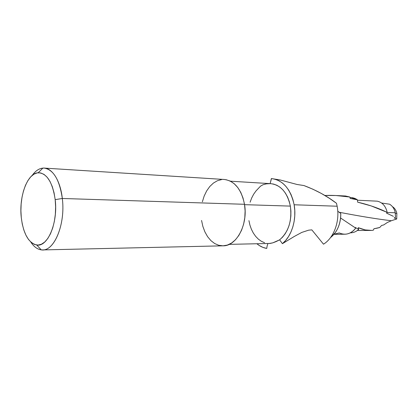 <?xml version="1.0" encoding="UTF-8"?>
<svg xmlns="http://www.w3.org/2000/svg" width="418" height="418" viewBox="0 0 418 418"><rect width="100%" height="100%" fill="white"/><g stroke="black" fill="none" stroke-linecap="round" stroke-linejoin="round"><path stroke-width="0.63" d="M229.189 244.363L270.059 243.454L272.818 242.842L279.626 239.843L282.416 243.678L285.677 240.444L288.551 236.515L290.954 231.98L292.825 226.964L294.11 221.587L294.763 216.001L294.774 210.348L294.136 204.778L337.143 206.22L294.136 204.778L292.872 199.449L291.017 194.501L288.629 190.049L285.771 186.219L282.526 183.094L278.984 180.748L275.227 179.228L271.366 178.559L270.132 183.633L271.481 178.564L280.269 179.986L297.109 184.49L303.938 185.55C316.348 190.227 327.2 196.136 336.49 203.289L329.243 198.21L321.411 193.492L312.925 189.229L303.938 185.55L297.109 184.49L280.269 179.986L271.501 178.564C283.012 180.174 290.562 188.91 294.136 204.778C296.853 219.497 291.717 236.17 282.416 243.678L294.282 236.463L301.775 232.418L308.677 230.166L311.828 229.874L323.506 244.185C333.919 237.884 340.095 221.085 337.143 206.22C340.095 221.085 333.919 237.884 323.506 244.185L311.828 229.879L308.677 230.166L301.775 232.418L294.282 236.463L282.416 243.678L279.626 239.843C288.577 231.99 292.151 220.746 290.353 206.105C287.307 192.494 280.828 185.017 270.906 183.68L230.47 181.193M337.765 211.184L340.78 213.499L337.765 211.184M333.977 234.32L344.782 234.221C349.046 234.101 352.693 232.068 355.723 228.129L340.592 218.013L355.723 228.129L355.243 227.434L358.728 229.362L358.226 227.669C363.796 230.052 368.828 230.898 373.311 230.208L373.964 228.756L379.743 227.481L381.629 225.438L383.677 224.952L387.402 222.46L391.342 220.741C377.37 219.084 359.976 216.258 339.165 212.245C359.976 216.258 377.37 219.084 391.342 220.741L387.402 222.46L383.677 224.952L381.629 225.438L379.743 227.481L378.29 227.904M381.613 203.033L389.602 204.203L381.613 203.033M392.601 206.868L392.878 206.915C394.921 208.441 396.243 210.609 396.854 213.426L395.371 213.389L396.854 213.426C396.243 210.609 394.921 208.441 392.878 206.915L392.601 206.868M244.561 204.663L290.353 206.105L244.561 204.663M42.584 249.922L223.034 245.821C236.478 246.275 248.187 224.503 244.504 204.292L62.319 198.477C65.553 223.599 54.674 250.638 42.584 249.922C38.163 249.901 34.239 247.284 30.812 242.069C33.848 246.698 37.306 249.295 41.199 249.849C53.697 252.514 65.725 224.738 62.319 198.477L55.186 199.642C58.133 222.726 47.715 247.237 36.763 245.026C28.513 242.931 23.351 233.761 21.276 217.517L20.905 210.745L21.151 203.906L22.018 197.244L23.465 190.989L25.456 185.357L27.922 180.56L30.78 176.777L33.936 174.175L37.28 172.869L40.682 172.932L44.015 174.395L47.145 177.232L49.941 181.344L52.276 186.595L54.053 192.776L55.186 199.642L55.625 206.9L55.348 214.241L54.366 221.357L52.725 227.946L50.5 233.735L47.788 238.49L44.716 242.038L41.408 244.253L37.996 245.073L34.621 244.504L31.407 242.586L28.471 239.42L25.911 235.151L23.816 229.942L22.253 223.991L21.276 217.517C18.831 196.538 27.327 173.094 38.226 172.749C46.879 173.172 52.532 182.138 55.186 199.642L62.319 198.477L244.504 204.292C241.348 189.197 234.639 180.931 224.372 179.484L44.24 168.093C53.494 169.64 59.523 179.766 62.319 198.477C60.349 180.017 51.644 167.064 42.855 168.109C38.942 168.506 35.378 170.957 32.16 175.466C35.796 170.392 39.82 167.937 44.24 168.093M394.158 217.935L396.719 218.99L396.854 213.426L396.719 218.99L391.342 220.741L396.719 218.99L394.158 217.935L395.48 217.381L394.158 217.935M395.25 212.741L395.48 217.381L395.25 212.741L387.094 212.527L395.25 212.741C394.399 208.875 392.518 206.027 389.602 204.203C392.518 206.027 394.399 208.875 395.25 212.741M393.375 216.336L386.561 213.154L393.375 216.336M387.188 212.422L386.561 213.154L387.188 212.422L386.556 212.119L387.188 212.422M377.276 201.173C382.36 202.359 385.642 206.011 387.136 212.135L386.556 212.119L387.136 212.135C385.642 206.011 382.36 202.359 377.276 201.173L357.484 200.217M266.731 248.428C263.199 247.832 259.933 246.286 256.934 243.778L259.359 245.559L262.948 247.393L266.731 248.428L267.154 245.852L266.731 248.428M270.127 183.654L266.37 183.857L263.1 184.699L260.539 186.146L256.035 190.89L253.637 194.239L251.646 198.054L250.105 202.239M248.929 220.62L249.917 225.072L251.39 229.252L253.324 233.051L255.67 236.384L258.371 239.159L261.37 241.301L264.594 242.743M267.917 243.548L267.154 245.852L267.917 243.548M337.143 206.22L336.49 203.289L337.143 206.22M330.466 237.659C337.253 232.105 340.691 224.053 340.78 213.499C340.853 220.699 339.076 227 335.445 232.403L330.466 237.659M343.251 196.11L349.876 197.035L345.555 196L335.905 195.519L349.876 197.035L350.153 198.404L357.453 199.851L351.167 197.609L349.981 197.552M349.991 197.615C352.64 197.479 355.122 198.221 357.453 199.851L350.153 198.404L349.876 197.035C341.741 195.661 333.397 195.138 324.849 195.472L335.905 195.519M350.294 232.842L350.456 232.842C353.482 232.789 356.24 231.629 358.728 229.362L355.243 227.434L355.044 227.69L355.243 227.434L355.723 228.129C350.911 233.986 345.425 235.585 339.264 232.936L334.05 234.232M357.453 199.851L357.662 202.171L371.247 205.938L386.556 212.119C378.217 208.039 368.587 204.721 357.662 202.171L357.453 199.851M377.579 228.087L373.964 228.756L373.311 230.208L371.555 230.396L365.233 229.921L358.226 227.669L358.728 229.362C356.193 231.671 353.382 232.831 350.3 232.842M201.56 220.443L202.861 226.404L204.898 231.885L207.605 236.682L210.897 240.611L214.664 243.527L218.766 245.293L223.06 245.821L227.382 245.073L231.562 243.046L235.428 239.807L238.819 235.459L241.594 230.172L243.621 224.152L244.807 217.647L245.11 210.933L244.504 204.292L243.02 198.001L240.737 192.327L237.743 187.494L234.179 183.69L230.193 181.057L225.955 179.672M221.634 179.568L217.397 180.728L213.394 183.079L209.779 186.517L206.664 190.901L204.167 196.058L202.364 201.8M269.103 243.522L272.818 242.842L276.052 241.609L279.626 239.843L282.563 237.142L285.165 233.803L287.349 229.9L289.063 225.548L290.244 220.856L290.865 215.96L290.902 210.996L290.353 206.105L289.24 201.424L287.6 197.087L285.468 193.21L282.923 189.897L280.029 187.233L276.873 185.279L273.544 184.077L270.859 183.68M42.855 168.109L38.226 172.749M357.359 230.49L370.202 230.443M41.199 249.849L36.763 245.026"/></g></svg>
